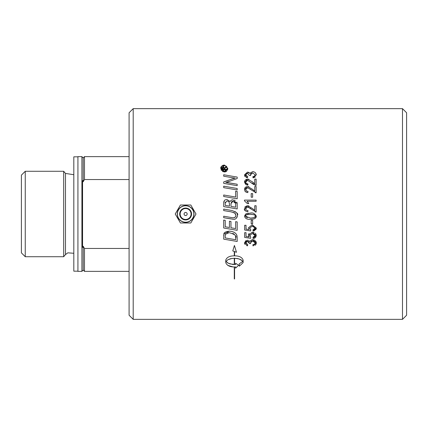 <?xml version="1.0" encoding="UTF-8"?>
<svg xmlns="http://www.w3.org/2000/svg" width="428" height="428" viewBox="0 0 428 428"><rect width="100%" height="100%" fill="white"/><g stroke="black" fill="none" stroke-linecap="round" stroke-linejoin="round"><path stroke-width="0.64" d="M77.928 271.17L73.819 271.17L73.819 156.83L77.928 156.83M81.914 156.637L77.928 156.637L77.928 271.363L81.914 271.363L81.914 156.637L83.198 157.921L84.482 156.637L84.482 179.546L83.198 181.729L83.198 157.921M25.252 171.28L21.4 175.138L21.4 252.862L25.252 256.72L25.252 171.28L63.686 171.28L63.686 256.72L25.252 256.72M81.914 271.363L83.198 270.079L83.198 246.271L84.482 248.454L84.482 271.363L129.09 271.363M83.198 181.729A132.07 132.07 0 0 0 82.556 180.627L82.556 247.373A132.07 132.07 0 0 0 83.198 246.271M129.09 248.454L84.482 248.454M84.482 179.546L129.09 179.546M255.35 176.983L253.05 177.871L252.862 176.705L253.761 176.486M256.169 173.875L256.324 174.838L253.05 177.871M249.899 173.201L252.691 171.639L253.622 171.724L255.329 172.596L256.324 174.838M246.239 173.672L245.64 174.859L247.732 176.587L247.48 177.754L244.463 174.875L247.47 172.104L248.609 172.318M248.871 172.447L249.829 173.404L252.691 171.639M247.48 177.754L246.047 177.331M245.158 176.684L244.827 176.234M244.736 176.079L244.586 175.705M245.699 175.282L245.972 175.801M247.898 173.345L246.571 173.474M252.862 176.705L254.457 176.149L255.147 174.859L252.718 172.885L250.466 174.742L250.626 175.566L249.374 175.432L247.443 173.308L245.64 174.859M244.463 174.875L247.47 172.104L249.829 173.404M252.718 172.885L250.728 173.827L250.626 175.566M237.187 230.312L223.7 228.001L223.7 220.072L225.23 220.329L225.23 226.781L229.435 227.503L229.435 221.223L230.965 221.479L230.965 227.766L235.657 228.573L235.657 221.656L237.187 221.923L237.187 230.312L223.7 228.001M237.171 236.935L237.187 241.462L223.7 239.15L223.871 234.1L229.215 231.147C233.308 231.388 235.86 232.779 236.866 235.309L237.064 236.047M223.871 234.1C223.737 232.639 225.519 231.655 229.215 231.147L231.634 231.409M232.169 231.548L233.693 232.137M234.485 232.57L234.828 232.795M223.7 235.807L223.737 234.892M235.646 237.524L235.523 236.411M234.239 234.223L232.816 233.378M225.545 234.089L225.315 234.785M225.251 235.336L225.23 237.931L235.657 239.723L235.657 237.963C237.037 236.037 234.86 234.266 229.124 232.65L227.471 232.816M229.124 232.65L225.46 234.276L225.23 235.972M236.866 235.309L237.187 237.476M237.187 241.462L223.7 239.15M237.187 208.934L223.7 206.622L223.7 203.198L224.395 200.497L225.133 199.897L226.915 199.491L230.146 201.54L231.232 200.181L232.923 199.737L237.187 203.578L237.187 208.934M223.7 203.198L223.914 201.331M224.759 200.138L225.246 199.833M234.485 200.01L235.223 200.352M236.882 202.118L237.187 203.578M226.915 199.491L230.146 201.54L231.232 200.181L232.923 199.737M235.619 203.605L235.657 204.675L235.582 203.354L232.934 201.262L230.997 203.578L230.997 206.392L235.657 207.195L235.657 204.456M235.582 203.354L235.298 202.556M234.94 202.043L234.485 201.684M233.148 201.267L232.04 201.395M231.789 201.513L230.997 203.578M230.997 206.392L235.657 207.195M229.462 203.889L228.905 201.642L227.001 200.876L225.23 203.049L225.23 205.403L229.462 206.125L229.462 203.733M228.905 201.642L228.622 201.385M225.299 202.064L225.23 203.049M225.23 205.403L229.462 206.125M234.581 267.158L234.581 278.96L234.287 278.96L234.287 267.158L234.581 267.158M237.187 189.962L223.7 187.657L223.7 186.175L237.187 188.486L237.187 189.962M223.7 186.175L237.187 188.486M238.038 264.852L238.69 265.194L235.571 268.137L235.571 266.911C230.28 267.206 227.001 265.767 225.738 262.599L225.738 260.181C226.733 257.319 229.585 255.869 234.287 255.832L234.287 251.482L232.773 250.931L234.432 245.479L236.481 252.279L234.581 251.589L234.581 255.832C239.284 255.869 242.13 257.319 243.125 260.181L243.125 262.599L239.3 266.205L239.3 263.787L242.783 261.39L241.039 259.769L237.904 258.608L234.581 258.245L234.581 264.365L234.287 264.365L234.287 258.245L230.51 258.715L227.947 259.7L226.08 261.39L228.172 263.204L232.832 264.461L235.571 264.499L235.571 263.295L236.261 263.776M232.944 266.885L227.701 265.349M232.126 258.405L227.947 259.7L226.08 261.39L227.434 262.765L229.948 263.91L235.571 264.499M235.571 263.295L238.69 265.194L235.571 268.137M239.3 263.787L242.783 261.39L242.451 260.914L239.199 258.956L234.581 258.245M234.287 251.482L232.773 250.931M236.481 252.279L234.581 251.589M244.821 244.297L244.463 242.944L247.47 240.172L249.829 241.472L252.691 239.707L256.324 242.906L253.05 245.94L252.862 244.773L253.734 244.565M253.05 245.94L252.862 244.773L254.446 244.228L255.088 243.371L255.109 242.542M254.756 241.831L253.895 241.178M253.729 241.108L252.718 240.953L251.124 241.456M255.147 242.927L252.718 240.953L250.466 242.81L250.626 243.634L249.374 243.5L249.208 242.414M250.514 242.387L250.626 243.634L249.374 243.5M248.946 242.007L247.849 241.403M249.39 243.323L247.443 241.376L246.437 241.606M256.324 242.906L256.179 243.826M256.137 243.955L255.907 244.409M255.677 244.72L254.986 245.335M252.691 239.707L254.211 239.964M254.644 240.167L256.147 241.879M256.222 242.104L256.297 242.478M249.973 241.087L250.225 240.68M251.776 239.803L252.638 239.707M247.47 240.172L249.829 241.472M245.672 242.606L247.732 244.656L247.48 245.822L244.463 242.944L246.036 240.483M247.443 241.376L245.64 242.927L247.732 244.656L247.48 245.822L246.763 245.672M245.881 242.114L245.704 242.483M234.951 213.176L231.12 211.839L223.7 210.576L223.7 209.099L231.618 210.453C236.716 212.224 238.647 213.834 237.417 215.279C236.828 218.253 235.523 219.575 233.501 219.254L223.7 217.702L223.7 216.22L232.516 217.724M233.501 219.254L232.784 219.206M232.211 219.131L231.917 219.088M237.417 215.279L237.171 216.868M237.123 216.996L236.529 218.002M234.646 219.125L234.346 219.19M223.7 209.099L231.618 210.453L235.678 211.887M236.475 212.63L237.171 213.84M237.267 214.128L237.396 214.856M234.03 212.604L233.677 212.465M233.174 217.799L234.362 217.681L235.619 216.621L235.924 215.338L235.33 213.577M231.992 217.638L233.522 217.815L235.09 217.269M235.095 217.264L235.432 216.905M231.056 218.943L223.7 217.702M235.924 215.338L234.742 213M250.444 229.606L250.808 229.831L250.626 230.933L244.661 230.007L244.661 225.272L246.025 225.272L246.025 229.087L249.15 229.585L248.422 227.782L252.188 224.823L256.324 228.081L253.087 231.141L252.959 229.911L254.788 229.071M253.087 231.141L252.959 229.911L255.147 228.097L254.574 226.824M254.89 228.937L255.147 228.097L252.295 226.059L249.679 228.108L249.738 228.579M253.654 226.268L252.295 226.059L249.679 228.108L250.808 229.831L250.626 230.933L244.661 230.007M256.324 228.081L256.217 228.9M256.131 229.167L253.777 231.04M249.15 229.585L248.422 227.782M235.657 191.198L237.187 191.455L237.187 198.785L223.7 196.479L223.7 194.997L235.657 197.046L235.657 191.198L237.187 191.455M223.7 194.997L235.657 197.046M256.319 215.99L256.324 216.204C256.217 218.307 254.243 219.339 250.396 219.307C247.191 219.618 245.212 218.58 244.463 216.194L245.683 214.043L246.603 213.599M250.396 219.307C247.191 219.618 245.212 218.58 244.463 216.194L245.683 214.043L250.396 213.091C252.82 212.486 254.794 213.524 256.324 216.204L255.634 217.906L254.516 218.692M247.817 213.288L248.277 213.214M255.147 216.167C255.891 215.188 254.302 214.562 250.396 214.294C246.293 214.642 244.709 215.289 245.64 216.236L250.396 218.103C254.414 217.788 255.998 217.146 255.147 216.167L254.858 217.012M253.938 214.717L253.365 214.54M251.899 214.337L250.177 214.294M248.705 214.353L247.117 214.621M246.796 214.738L246.528 214.877M245.806 215.584L245.656 216.445M245.699 216.621L247.405 217.852M250.936 218.098L251.739 218.066M252.659 217.98L253.21 217.889M253.948 217.675L254.681 217.205M227.766 182.633L237.187 184.227L237.187 185.666L223.7 183.371L223.7 181.921L233.372 178.54M232.853 177.775L223.7 176.208L223.7 174.768L237.187 177.085L237.187 178.546L226.38 182.456M226.653 182.483L227.193 182.553M231.329 179.177L235.149 178.091L233.918 177.93M223.7 174.768L237.187 177.085M229.403 181.279L225.759 182.398L237.187 184.227M235.149 178.091L231.628 177.583M223.7 181.921L228.771 180.076M245.308 210.87L244.463 208.714L247.678 205.761L252.52 208.57L254.756 210.416L254.756 205.745L256.126 205.745L256.126 212.042L255.168 211.908M256.126 212.042L247.651 206.965L245.64 208.757L246.244 210.095L247.983 210.613L247.828 211.817C245.073 211.079 243.955 210.046 244.463 208.714M250.867 208.687L250.284 208.179M248.866 207.248L247.651 206.965M245.795 208.024L245.651 208.543M245.64 208.757L246.244 210.095L247.983 210.613M252.52 208.57L254.756 210.416M248.304 205.809L248.93 205.959M244.795 207.27L245.041 206.901M245.132 206.794L247.165 205.793M256.126 236.582L255.088 237.888M254.639 238.15L253.948 238.401M249.711 235.122L250.808 237.23L250.626 238.332L244.661 237.412L244.661 232.672L246.025 232.672L246.025 236.486L249.15 236.989L248.422 235.186L252.188 232.222L254.061 232.543M255.222 233.19L255.505 233.447M255.687 233.645L256.324 235.48L253.087 238.54L252.959 237.31L254.869 236.368M248.465 234.704L249.075 233.474M249.15 236.989L248.604 236.112M255.099 235.892L254.949 234.71M254.778 234.453L253.686 233.683M252.188 232.222L256.324 235.48M253.087 238.54L252.959 237.31L255.147 235.496L252.295 233.463L249.679 235.507L250.808 237.23L250.626 238.332L244.661 237.412M252.638 197.212L251.204 197.212L251.204 193.622L252.638 193.622L252.638 197.212M251.204 220.26L252.638 220.26L252.638 223.844L251.204 223.844L251.204 220.26M246.63 179.273L247.678 179.129L252.52 181.937L254.756 183.783L254.756 179.107L256.126 179.107L256.126 185.404L254.885 185.18M253.751 184.607L247.651 180.327L246.18 180.862M256.126 185.404L251.83 182.975M245.875 181.237L245.677 182.499M247.651 180.327L245.64 182.125L246.244 183.462L247.983 183.981L247.828 185.185L246.512 184.939M245.726 182.686L246.731 183.756M247.004 183.858L247.325 183.928M252.52 181.937L253.74 183.093M245.8 184.612L244.463 182.077L247.678 179.129L248.936 179.327M247.828 185.185L244.463 182.077L244.725 180.771M245.148 180.145L246.507 179.311M248.015 202.369L248.764 203.616L247.379 203.616L244.463 200.86L244.463 200.101L256.126 200.101L256.126 201.278L247.042 201.278L247.742 202.011M247.042 201.278L248.764 203.616M221.42 170.472L220.869 168.509C220.308 167.123 221.469 165.962 224.358 165.026L227.846 168.509L227.434 170.248M226.786 171.082L225.626 171.799M225.112 171.938L222.523 171.532M227.846 168.509L224.358 172.002L220.869 168.509L221.073 167.257M221.656 166.235L222.057 165.829M222.758 165.369L223.341 165.155M224.358 171.457L227.3 168.509L226.46 166.412L224.358 165.577L221.415 168.509L224.358 171.457M225.738 171.147L226.487 170.595M227.006 169.868L227.156 169.493M227.172 169.44L227.3 168.509M227.257 167.969L227.193 167.664M226.958 167.064L226.626 166.588M226.273 166.241L225.77 165.898M225.208 165.684L223.86 165.609M223.229 165.77L222.255 166.406M221.704 167.177L221.592 169.584M222.041 170.387L222.704 170.991M251.172 189.732L247.651 187.732L245.64 189.524L246.357 190.952L247.983 191.38L247.828 192.584L246.753 192.407L245.062 191.359L244.463 189.481L247.678 186.528L252.52 189.337L253.745 190.492M247.678 186.528L248.93 186.726M244.463 189.481L244.902 187.849M245.142 187.55L245.891 186.988M246.159 186.849L246.592 186.683M247.828 192.584L245.683 191.942M245.763 190.198L246.662 191.129M252.52 189.337L254.756 191.182L254.756 186.512L256.126 186.512L256.126 192.809L247.651 187.732L245.651 189.315M256.126 192.809L255.136 192.664M226.31 167.428L224.481 168.589L224.481 169.301L226.31 169.301L226.31 169.846L222.319 169.846L222.319 168.038L222.763 167.188L223.614 166.979L224.459 167.953L226.31 166.781L226.31 167.428M222.319 168.038L223.191 166.979M223.614 166.979L224.459 167.953L226.31 166.781M223.09 167.648L222.87 169.301L223.935 169.301L223.807 167.733L223.09 167.648M402.491 214L402.491 319.352L133.199 319.352L133.199 108.648L402.491 108.648L402.491 214M180.423 222.993L175.234 214L180.423 205.007L190.813 205.007L196.008 214L190.813 222.993L180.423 222.993M177.39 214A8.228 8.228 0 0 0 185.618 222.228A8.228 8.228 0 0 0 193.847 214A8.228 8.228 0 0 0 185.618 205.772A8.228 8.228 0 0 0 177.39 214M184.077 214A1.541 1.541 0 0 0 186.389 215.338A1.541 1.541 0 0 0 186.389 212.663A1.541 1.541 0 0 0 184.077 214M185.618 222.351A8.351 8.351 0 0 1 177.267 214A8.351 8.351 0 0 1 185.618 205.649A8.351 8.351 0 0 1 193.97 214A8.351 8.351 0 0 1 185.618 222.351M402.491 319.352L406.6 315.238L406.6 112.762L402.491 108.648M133.199 108.648L129.09 112.762L129.09 315.238L133.199 319.352M73.819 174.726L65.479 173.42L65.479 254.58L67.806 252.83L73.819 253.274M180.145 214A5.473 5.473 0 0 1 185.618 208.527A5.473 5.473 0 0 1 191.091 214A5.473 5.473 0 0 1 185.618 219.473A5.473 5.473 0 0 1 180.145 214M185.618 208.072A5.928 5.928 0 0 0 179.69 214A5.928 5.928 0 0 0 185.618 219.928A5.928 5.928 0 0 0 191.546 214A5.928 5.928 0 0 0 185.618 208.072M83.198 270.079L84.482 271.363M65.479 173.42L63.686 171.28M65.479 254.58L63.686 256.72M84.482 156.637L129.09 156.637"/></g></svg>
